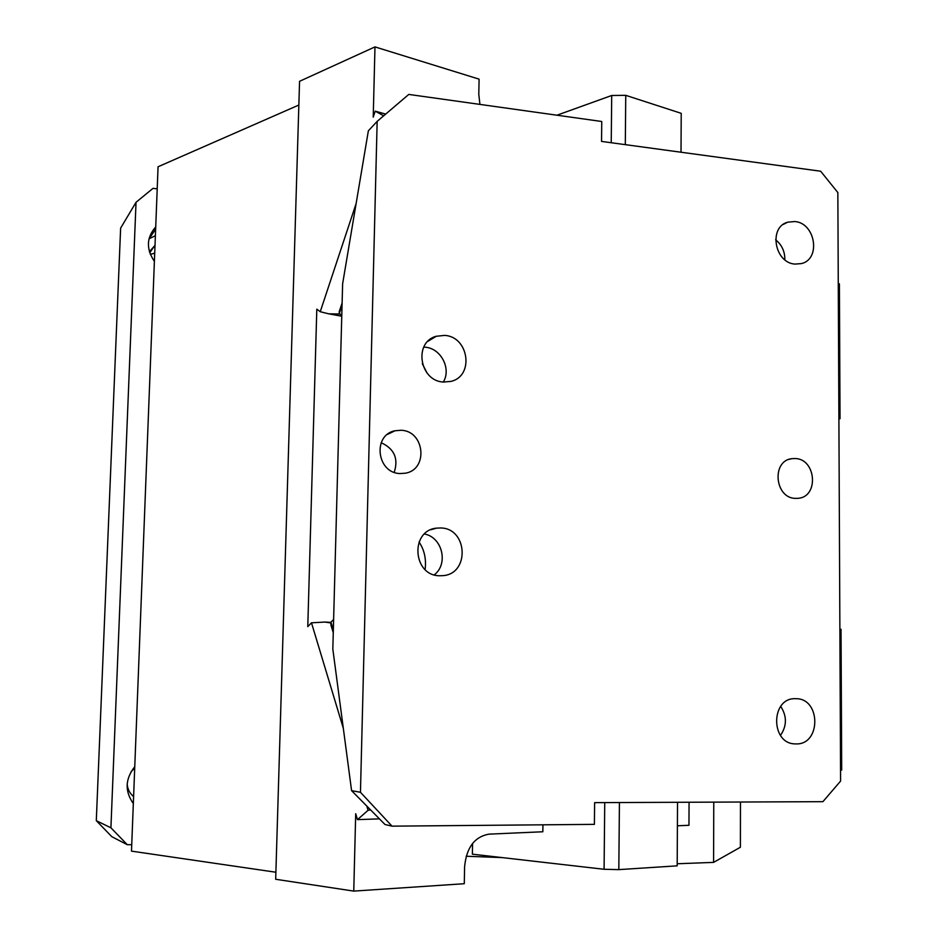 <?xml version="1.0" encoding="UTF-8"?>
<svg xmlns="http://www.w3.org/2000/svg" width="938" height="938" viewBox="0 0 938 938"><rect width="100%" height="100%" fill="white"/><g stroke="black" fill="none" stroke-linecap="round" stroke-linejoin="round"><path stroke-width="1.41" d="M96.297 820.68L110.919 827.797L127.334 844.728L111.857 836.708L96.297 820.68L120.627 228.122L136.033 202.291L153 188.362L157.209 188.843M154.711 253.19L150.303 254.339M136.033 202.291L110.919 827.797M134.709 768.093L131.074 771.681M127.181 783.922C127.545 789.104 129.679 793.325 133.606 796.585M155.005 245.439L149.388 251.665M155.391 235.684L148.978 238.862M502.205 857.602L466.151 856.242M134.767 766.686C125.141 778.962 124.66 791.25 133.337 803.561M155.731 226.902C146.469 237.455 146.023 248.933 154.395 261.374M713.771 802.142L713.584 862.385L740.399 847.237L740.469 802.025M677.201 863.757L713.584 862.385M127.334 844.728L131.742 844.681M839.885 629.152L841.034 629.316L841.703 770.075L840.542 770.157M838.9 419.016L840.038 418.7L839.404 283.944L838.267 283.194M840.038 418.7L838.9 418.172M339.896 313.996L328.746 313.82L320.245 311.721L316.81 309.165L307.781 626.643L311.475 622.809L324.935 622.058L330.539 622.926M472.576 843.45L472.377 854.178L604.084 869.28L604.74 802.611M542.938 824.807L542.844 831.76L489.085 834.14C474.628 836.637 466.467 847.53 464.591 866.806L464.287 883.713L353.755 891.1L275.678 879.269L299.562 81.301L374.977 46.9L373.218 117.144L375.2 111.141L385.694 114.084M619.42 802.541L618.822 869.62L677.189 865.833L677.529 802.295M618.822 869.62L604.084 869.28M677.4 825.792L688.961 825.288L689.067 802.248M611.236 142.728L611.705 95.488L625.752 95.336L625.306 144.651M370.604 809.904L368.071 810.303L366.793 806.047M343.32 728.31L311.475 622.809M375.2 111.141L383.689 115.796M353.755 891.1L355.701 813.727L357.472 819.636L379.444 818.862M368.071 810.303L357.472 819.636M320.245 311.721L356.123 203.558M479.928 104.399L478.802 94.457L479.084 79.144L374.977 46.9M681.011 152.226L681.223 113.334L625.752 95.336M556.961 115.21L611.705 95.488M298.859 105.033L158.065 166.765L131.484 851.129L275.889 872.234M377.158 121.365L408.78 94.421L601.75 121.494L601.539 141.415L820.656 171.22L837.845 192.56L840.589 781.084L822.907 801.673L594.622 802.647L594.399 824.361L392.025 826.155L385.002 824.502L351.586 790.652L360.462 792.282L377.158 121.365L368.364 130.792L342.628 283.78L332.826 649.096L351.586 790.652M427.06 373.043L422.311 363.698M425.113 569.554C426.391 559.036 424.363 549.856 419.04 542.012M392.025 826.155L360.462 792.282M432.934 337.633L433.602 337.879M401.089 430.272C424.762 430.859 428.56 469.727 405.239 473.209L400.092 473.549C376.759 473.233 372.257 434.962 395.015 430.765L401.089 430.272M794.861 221.532C815.474 223.021 821.149 259.087 801.439 263.59L794.943 264.094C774.495 262.875 768.398 227.066 787.768 222.165L794.861 221.532M795.776 698.704C821.031 698.083 821.207 745.135 795.858 743.904L795.354 743.893C770.239 744.069 770.555 697.333 795.576 698.704L795.776 698.704M444.53 335.405C468.93 336.472 474.452 376.255 450.873 381.403L443.592 382.047C419.556 381.297 413.295 342.147 436.24 336.273L444.53 335.405M440.626 527.965C467.874 528.176 469.973 574.126 442.736 575.662L439.664 575.756C412.79 575.885 409.8 530.627 436.44 528.153L440.626 527.965M795.307 458.53C816.13 458.999 819.05 496.659 798.344 498.301L795.389 498.395C774.706 498.16 771.376 460.734 791.813 458.67L795.307 458.53M394.218 472.306C398.638 458.612 394.3 448.751 381.18 442.724M423.753 347.107L424.867 347.177C440.731 347.998 451.612 368.587 443.322 382.024M424.457 534.015C442.302 537.193 448.727 563.867 434.282 574.853M775.632 239.753C781.893 244.912 784.954 251.583 784.836 259.767M780.709 706.361C787.041 716.198 786.959 725.883 780.463 735.427M342.112 303.009L339.228 311.615L339.275 313.538L341.772 315.367M333.342 629.937L330.95 622.187L330.95 625.189L333.271 632.704M330.95 622.187L333.623 619.443M339.157 314.218L339.357 313.597M342.042 305.284L339.275 313.538M149.728 252.768L154.676 245.662M149.189 238.721L155.638 229.13M330.809 622.351L324.935 622.058M329.332 313.925L341.749 316.247M395.015 430.765L387.488 434.376M787.768 222.165L783.23 224.428M436.24 336.273L427.857 341.35M436.44 528.153L430.894 529.724M791.813 458.67L789.093 459.35"/></g></svg>
